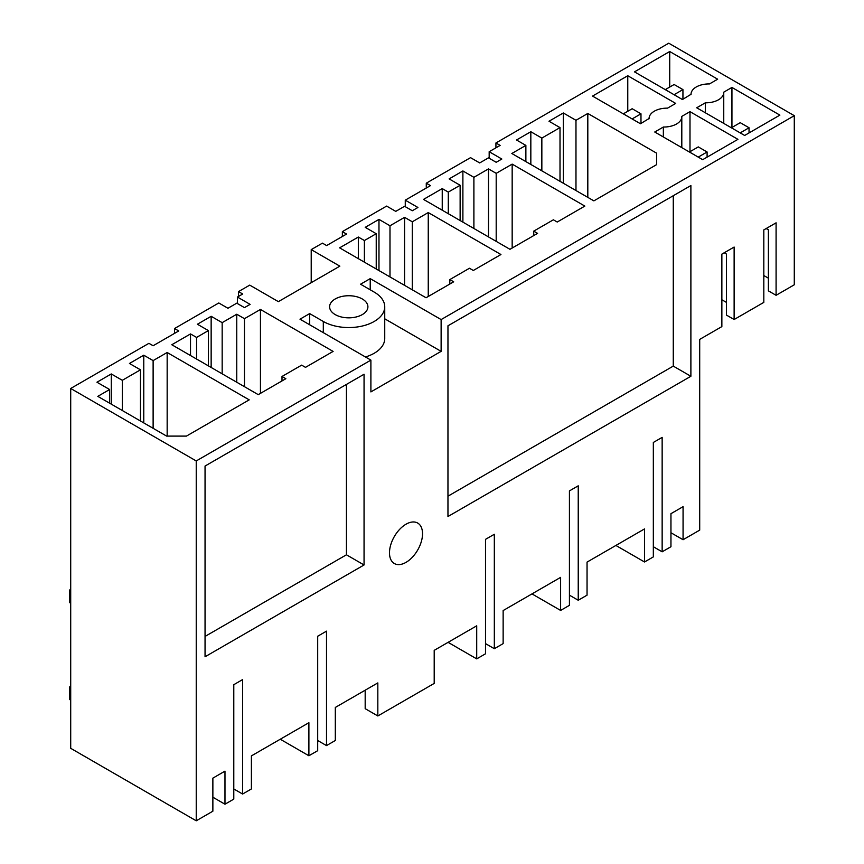 <?xml version="1.0" encoding="UTF-8"?>
<svg xmlns="http://www.w3.org/2000/svg" width="864" height="864" viewBox="0 0 864 864"><rect width="100%" height="100%" fill="white"/><g stroke="black" fill="none" stroke-linecap="round" stroke-linejoin="round"><path stroke-width="1.3" d="M311.213 282.679L311.213 249.62L322.434 243.14L326.624 245.57L346.561 234.058L342.36 231.638L386.618 206.086L395.766 211.367L404.579 206.28L412.29 210.74L417.928 207.479L405.27 200.167L430.466 185.62L426.276 183.19L470.534 157.648L479.682 162.929L488.495 157.842L496.195 162.292L501.833 159.03L489.175 151.718L500.126 145.4L495.936 142.97L668.758 43.2L794.286 115.679L794.286 284.785L776.088 295.304L776.088 222.826L763.819 229.9L763.819 302.378L734.13 319.518L734.13 247.05L721.861 254.124L721.861 326.603L699.7 339.401L699.7 530.129L683.068 539.73L683.068 506.671L670.95 513.67L670.95 546.728L662.148 551.815L662.148 437.378L653.335 442.454L653.335 556.902L644.522 561.978L644.522 528.919L587.045 562.108L587.045 595.166L578.232 600.253L578.232 485.816L569.43 490.903L569.43 605.34L560.617 610.427L560.617 577.368L503.14 610.556L503.14 643.615L494.327 648.702L494.327 534.265L485.514 539.352L485.514 653.789L476.712 658.876L476.712 625.817L434.203 650.354L434.203 683.413L377.827 715.964L377.827 682.906L335.318 707.443L335.318 740.502L326.506 745.589L326.506 631.152L317.693 636.239L317.693 750.676L308.891 755.762L308.891 722.704L251.402 755.892L251.402 788.951L242.6 794.038L242.6 679.601L233.788 684.688L233.788 799.124L224.975 804.211L224.975 771.142L212.868 778.14L212.868 811.199L196.236 820.8L70.708 748.321L70.708 388.476L196.236 460.955L196.236 820.8M238.529 296.438L238.529 291.589L242.719 294.008L237.449 297.054L250.106 304.366L244.469 307.627L236.758 303.178L227.956 308.264L218.797 302.972L174.55 328.525L178.74 330.955L153.122 345.74L148.932 343.321L70.708 388.476M174.55 328.525L174.55 333.374M238.529 291.589L249.739 285.12L278.37 301.644L339.844 266.155L311.213 249.62M342.36 231.638L342.36 236.488M426.276 183.19L426.276 188.039M495.936 142.97L495.936 147.82M323.309 332.64L323.309 321.473L309.658 313.6L299.992 319.183L370.894 360.115L196.236 460.955M323.309 321.473A35.986 20.779 0 0 0 362.524 325.976A35.986 20.779 0 0 0 384.739 306.785A35.986 20.779 0 0 0 374.198 292.097L360.558 284.213L370.224 278.629L370.224 289.796M794.286 115.679L441.126 319.572L370.224 278.629M109.631 389.524L96.962 382.223L111.283 373.95L122.299 380.311L140.465 369.824L129.449 363.463L143.77 355.201L153.122 360.601L167.162 352.501L249.21 399.859L186.44 436.093L166.612 436.093L97.794 396.36L109.631 389.524L109.631 403.196M448.297 192.1L442.238 188.6L423.522 199.4L509.965 249.307L537.581 233.366L533.725 231.142L553.37 219.802L557.226 222.026L584.842 206.086L512.168 164.117L496.195 173.34L488.495 168.89L473.893 177.314L462.888 170.953L449.129 178.902L460.134 185.263L448.297 192.1L448.297 213.71M723.751 92.167L731.938 87.437L779.879 115.117L744.649 135.464L696.708 107.784L705.316 102.816A17.971 10.368 0 0 0 723.751 92.437A17.971 10.368 0 0 0 723.751 92.167M364.392 240.538L376.229 233.701L365.213 227.34L378.972 219.402L389.988 225.763L404.579 217.339L412.29 221.789L428.252 212.566L500.936 254.524L473.31 270.475L469.465 268.25L449.82 279.59L453.676 281.815L426.049 297.756L339.617 247.849L358.333 237.038L364.392 240.538L364.392 262.159M281.999 376.477L285.854 378.702L258.239 394.643L171.796 344.736L190.512 333.936L196.571 337.424L208.408 330.588L197.402 324.238L211.151 316.289L222.167 322.65L236.758 314.226L244.469 318.676L260.442 309.452L333.115 351.41L305.5 367.362L301.644 365.137L281.999 376.477L281.999 380.927M541.847 138.089L530.831 131.728L516.51 139.99L525.874 145.4L511.834 153.5L593.87 200.869L656.64 164.624L656.64 153.187L587.812 113.454L575.975 120.29L563.317 112.979L548.996 121.241L560.012 127.602L541.847 138.089L541.847 170.824M649.069 118.519A17.971 10.368 0 0 1 667.516 108.151L675.713 103.421L627.772 75.74L592.531 96.088L640.472 123.757L649.069 118.519A17.971 10.368 0 0 0 649.08 118.789M367.124 303.674A19.148 11.059 0 0 0 346.032 295.844A19.148 11.059 0 0 0 329.605 306.785A19.148 11.059 0 0 0 330.383 309.895A19.148 11.059 0 0 0 351.475 317.725A19.148 11.059 0 0 0 367.902 306.785A19.148 11.059 0 0 0 367.124 303.674M663.358 127.03A17.971 10.368 0 0 0 681.804 116.662A17.971 10.368 0 0 0 681.793 116.392L689.99 111.661L737.932 139.342L702.691 159.678L654.75 132.008L663.358 127.03L663.358 136.976M691.027 94.295A17.971 10.368 0 0 1 709.474 83.927L717.66 79.196L669.719 51.516L634.489 71.863L682.43 99.544L691.027 94.295A17.971 10.368 0 0 0 691.038 94.565M441.126 319.572L441.126 351.356L384.739 318.805M370.894 360.115L370.894 391.91L441.126 351.356M205.049 656.77L364.057 564.97L364.057 374.242L205.049 466.042L205.049 656.77M690.887 376.272L690.887 185.544L447.962 325.793L447.962 516.521L690.887 376.272L673.272 366.109L447.962 496.184M422.528 533.758A23.36 13.489 120 0 0 417.69 523.055A23.36 13.489 120 0 0 399.686 529.319A23.36 13.489 120 0 0 389.491 552.83A23.36 13.489 120 0 0 394.33 563.522A23.36 13.489 120 0 0 412.333 557.258A23.36 13.489 120 0 0 422.528 533.758M776.088 295.304L768.388 290.855L768.388 229.824L766.174 228.55M763.819 275.53L768.388 278.165M365.18 690.206L365.18 708.664L377.827 715.964M734.13 319.518L726.43 315.079L726.43 254.048L724.216 252.763M721.861 299.754L726.43 302.389M670.95 532.742L683.068 539.73M237.449 297.054L237.449 303.566M309.658 313.6L309.658 324.767M365.45 356.972A35.986 20.779 0 0 0 384.739 338.569L384.739 306.785M489.175 151.718L489.175 158.231M405.27 200.167L405.27 206.68M111.283 373.95L111.283 404.147M122.299 380.311L122.299 410.508M140.465 369.824L140.465 420.995M143.77 355.201L143.77 422.906M153.122 360.601L153.122 428.306M167.162 352.501L167.162 436.093M460.134 185.263L460.134 220.547M462.888 170.953L462.888 222.134M473.893 177.314L473.893 228.485M488.495 168.89L488.495 236.92M496.195 173.34L496.195 241.369M512.168 164.117L512.168 248.044M533.725 231.142L533.725 235.591M442.238 188.6L442.238 210.211M731.938 87.437L731.938 127.472M705.316 112.752L705.316 102.816M358.333 237.038L358.333 258.66M376.229 233.701L376.229 268.996M378.972 219.402L378.972 270.572M389.988 225.763L389.988 276.934M404.579 217.339L404.579 285.358M412.29 221.789L412.29 289.807M428.252 212.566L428.252 296.482M449.82 279.59L449.82 284.04M190.512 333.936L190.512 355.547M196.571 337.424L196.571 359.046M208.408 330.588L208.408 365.882M211.151 316.289L211.151 367.47M222.167 322.65L222.167 373.82M236.758 314.226L236.758 382.244M244.469 318.676L244.469 386.705M260.442 309.452L260.442 393.379M560.012 127.602L560.012 181.321M563.317 112.979L563.317 183.222M575.975 120.29L575.975 190.534M587.812 113.454L587.812 197.37M656.64 153.187L656.64 164.624M525.874 145.4L525.874 161.611M530.831 131.728L530.831 164.473M627.772 75.74L627.772 111.272M689.99 111.661L689.99 151.697M669.719 51.516L669.719 87.059M224.975 804.211L212.868 797.213M233.788 788.951L242.6 794.038M280.26 739.228L308.891 755.762M317.693 740.502L326.506 745.589M448.081 642.341L476.712 658.876M485.514 643.615L494.327 648.702M531.986 593.903L560.617 610.427M569.43 595.166L578.232 600.253M615.892 545.454L644.522 561.978M653.335 546.728L662.148 551.815M205.049 636.433L346.442 554.796L364.057 564.97M346.442 554.796L346.442 384.415M673.272 195.718L673.272 366.109M674.125 94.684L682.938 89.597L674.125 84.51L665.312 89.597L674.125 94.748M682.938 99.241L682.938 89.597M632.167 118.908L640.98 113.821L632.167 108.734L623.365 113.821L632.167 118.973M640.98 123.466L640.98 113.821M749.045 132.916L749.045 127.764L740.243 122.677L731.43 127.764L740.243 132.916M749.045 127.764L740.243 132.851M707.098 157.14L707.098 151.988L698.285 146.902L689.472 151.988L698.285 157.14M707.098 151.988L698.285 157.075M70.708 603.245L69.714 602.672L69.714 589.95L70.708 590.522M70.708 700.132L69.714 699.559L69.714 686.848L70.708 687.42M69.714 589.95L70.708 589.378M70.708 686.275L69.714 686.848M723.751 123.401L723.751 92.437M681.804 147.625L681.804 116.662"/></g></svg>
